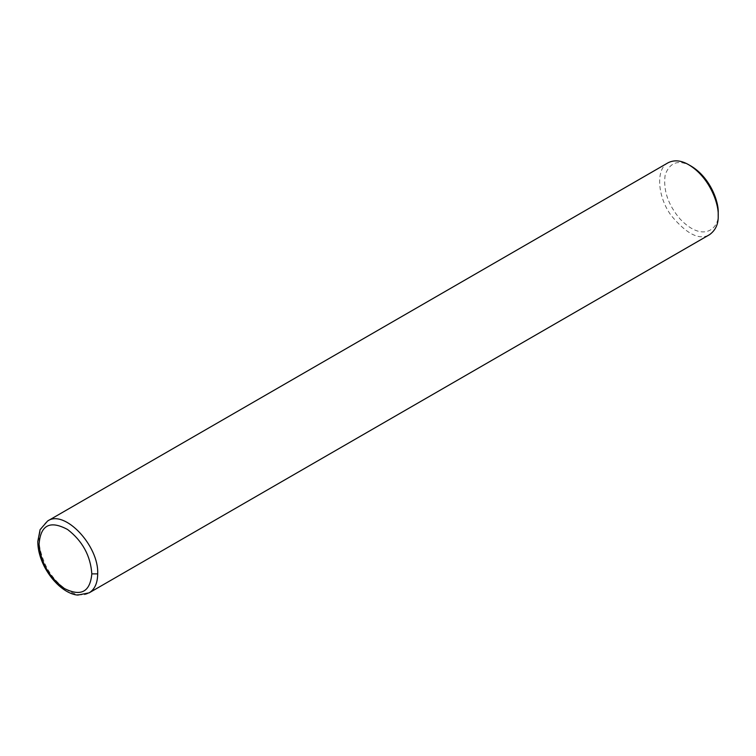 <?xml version="1.0" encoding="UTF-8"?>
<svg xmlns="http://www.w3.org/2000/svg" width="756" height="756" viewBox="0 0 756 756"><rect width="100%" height="100%" fill="white"/><g stroke="black" fill="none" stroke-linecap="round" stroke-linejoin="round"><path stroke-width="0.57" stroke-dasharray="3.78 2.83" d="M668.115 162.757C655.537 168.692 657.333 196.636 671.13 215.441C686.741 234.237 699.565 240.625 709.61 234.625M691.305 166.226C678.652 159.28 669.948 162.124 665.195 174.749C663.012 189.954 667.973 204.706 680.069 219.004C704.091 244.103 720.052 227.329 718.2 212.805M47.59 521.016C36.931 529.398 36.269 544.131 45.615 565.214C55.831 586.486 77.556 600.321 89.085 592.884"/><path stroke-width="1.13" d="M91.826 573.88C90.55 555.792 82.48 541.003 67.605 529.512C49.849 519.996 40.333 525.099 39.047 544.821C41.013 563.22 49.48 577.792 64.449 588.546C81.005 596.815 90.125 591.92 91.826 573.88L97.694 573.88C99.045 545.662 64.43 509.109 47.619 520.997L47.59 521.016M89.085 592.884L709.61 234.625C715.677 230.136 718.54 223.804 718.2 215.63C718.899 203.61 709.591 177.339 688.858 164.817C681.232 160.348 674.314 159.667 668.115 162.757L47.609 521.007M688.858 164.817L691.305 166.226C710.3 177.707 718.843 201.786 718.2 212.805L718.2 215.63M89.095 592.874L89.123 592.855C94.717 589.406 97.581 583.084 97.694 573.88M47.619 520.997L40.106 529.635L37.8 541.428C37.828 549.423 39.926 557.644 44.094 566.074C53.978 585.163 68.645 594.679 77.906 595.057L89.123 592.855"/></g></svg>
